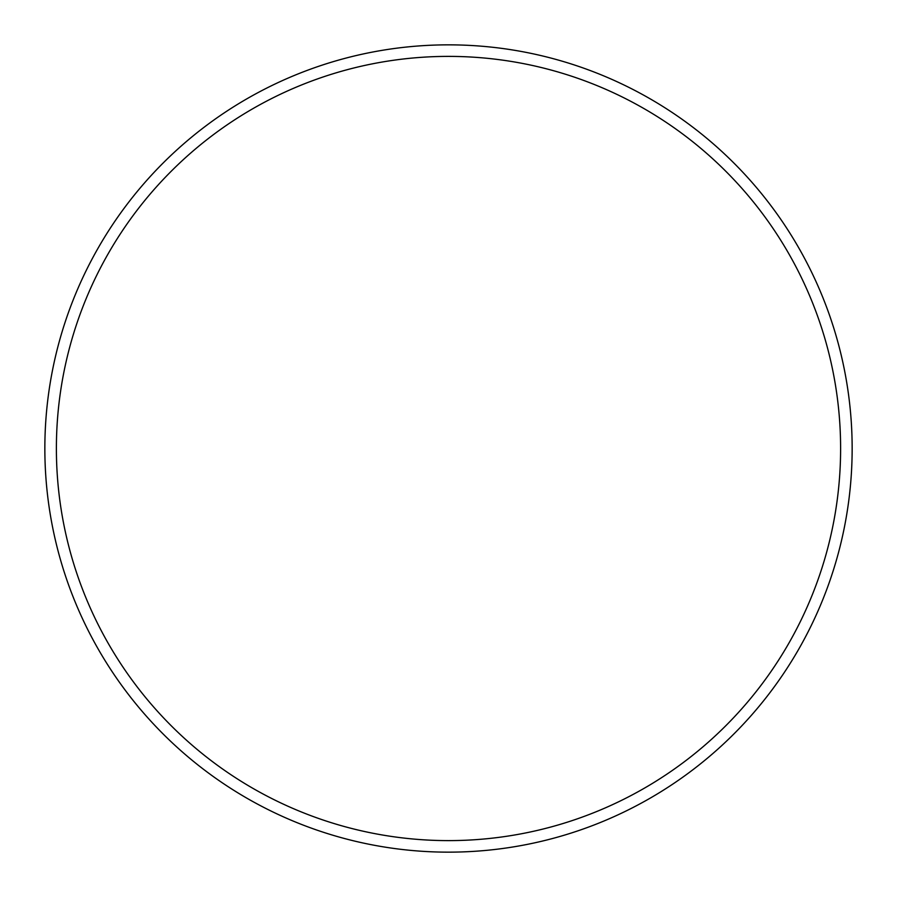 <?xml version="1.0" encoding="UTF-8"?>
<svg xmlns="http://www.w3.org/2000/svg" width="897" height="897" viewBox="0 0 897 897"><rect width="100%" height="100%" fill="white"/><g stroke="black" fill="none" stroke-linecap="round" stroke-linejoin="round"><path stroke-width="1.35" d="M840.612 448.5A392.112 392.112 0 0 0 448.5 56.388A392.112 392.112 0 0 0 56.388 448.5A392.112 392.112 0 0 0 448.5 840.612A392.112 392.112 0 0 0 840.612 448.5M44.85 448.5A403.65 403.65 0 0 1 448.5 44.85A403.65 403.65 0 0 1 852.15 448.5A403.65 403.65 0 0 1 448.5 852.15A403.65 403.65 0 0 1 44.85 448.5"/></g></svg>
